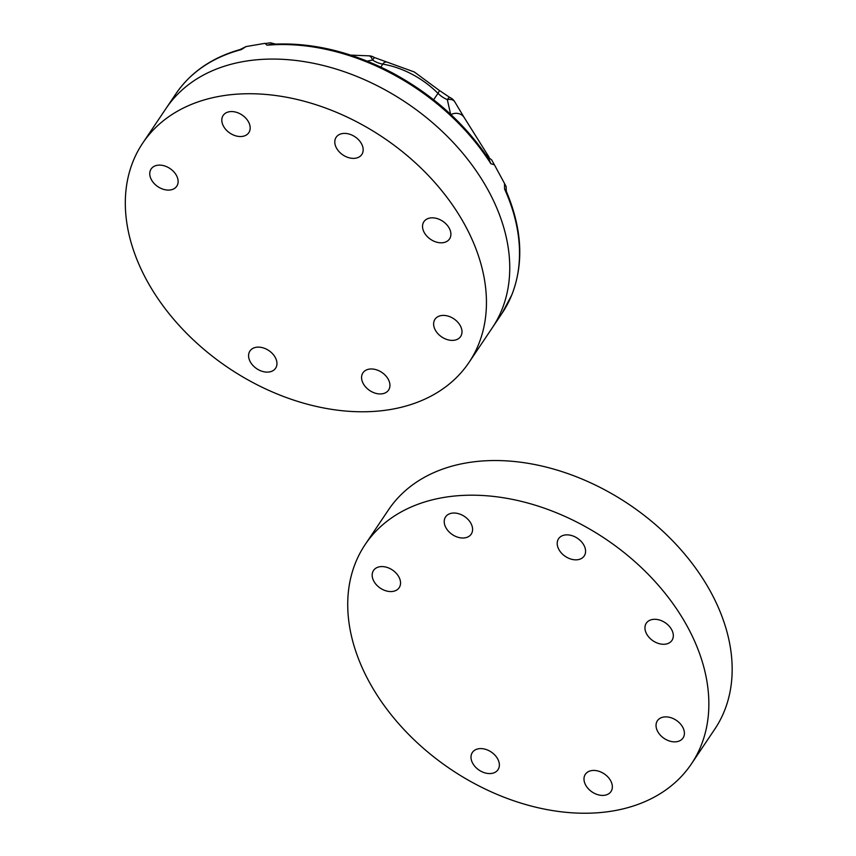 <?xml version="1.0" encoding="UTF-8"?>
<svg xmlns="http://www.w3.org/2000/svg" width="856" height="856" viewBox="0 0 856 856"><rect width="100%" height="100%" fill="white"/><g stroke="black" fill="none" stroke-linecap="round" stroke-linejoin="round"><path stroke-width="1.28" d="M454.878 102.014A10.561 6.538 149.8 0 0 454.782 101.843A10.561 6.538 149.8 0 0 447.314 99.617L450.63 114.308M367.171 61.118L372.563 60.048A10.561 4.933 -90.1 0 0 368.615 55.811L368.615 55.811A10.561 4.933 -90.1 0 0 368.529 55.811M449.753 97.424L439.075 90.244A10.561 2.001 135 0 1 437.962 93.336A21.004 14.83 -146.1 0 0 438.165 93.529A21.004 14.83 -146.1 0 0 447.314 99.617A10.561 2.012 -67.2 0 1 449.753 97.424A10.561 10.561 0 0 1 454.782 101.843L464.209 117.572A10.561 9.576 147.9 0 0 464.198 117.55A10.561 9.576 147.9 0 0 458.549 113.581A10.561 9.576 147.9 0 0 450.952 114.608M244.121 61.429A196.57 138.758 33.9 0 1 453.808 143.102A196.57 138.758 33.9 0 1 492.296 327.784A196.57 138.758 33.9 0 0 453.808 143.102A196.57 138.758 33.9 0 0 244.121 61.429A196.57 138.758 33.9 0 0 166.075 108.402A196.57 138.758 33.9 0 1 244.121 61.429M504.559 188.983A196.57 138.758 33.9 0 1 511.728 295.042A196.57 138.758 33.9 0 1 502.065 313.264L511.888 294.731C524.065 263.156 522.128 228.488 506.067 190.706L504.559 188.983L504.516 183.462L494.351 164.716L491.686 159.954L486.936 156.145M493.998 164.641L490.852 163.721L489.097 159.516C465.001 123.499 432.665 94.567 392.101 72.728C351.056 51.36 310.6 41.891 270.731 44.341L267.008 45.208L265.232 43.528M275.546 44.073L270.41 42.8L265.221 43.538M265.06 43.324L246.014 46.588L239.659 49.744L241.328 49.616L246.014 46.588M506.345 191.979L506.142 186.565L504.516 183.462M485.812 154.647A10.561 9.576 -32.1 0 1 488.915 157.055M362.559 153.074A15.44 10.903 33.9 0 1 361.799 154.508A15.44 10.903 33.9 0 1 343.866 155.546A15.44 10.903 33.9 0 1 335.402 138.693A15.44 10.903 33.9 0 1 336.162 137.27A15.44 10.903 33.9 0 1 348.649 133.932A15.44 10.903 33.9 0 1 361.5 143.744A15.44 10.903 33.9 0 1 362.559 153.074M461.384 335.092A15.44 10.903 33.9 0 1 460.624 336.526A15.44 10.903 33.9 0 1 442.691 337.564A15.44 10.903 33.9 0 1 434.238 320.711A15.44 10.903 33.9 0 1 434.987 319.277A15.44 10.903 33.9 0 1 447.474 315.939A15.44 10.903 33.9 0 1 460.325 325.762A15.44 10.903 33.9 0 1 461.384 335.092M276.349 366.807A15.44 10.903 33.9 0 1 275.589 368.24A15.44 10.903 33.9 0 1 257.656 369.289A15.44 10.903 33.9 0 1 249.192 352.437A15.44 10.903 33.9 0 1 249.952 351.003A15.44 10.903 33.9 0 1 262.439 347.664A15.44 10.903 33.9 0 1 275.279 357.476A15.44 10.903 33.9 0 1 276.349 366.807M177.513 184.8A15.44 10.903 33.9 0 1 176.764 186.223A15.44 10.903 33.9 0 1 158.831 187.271A15.44 10.903 33.9 0 1 150.367 170.419A15.44 10.903 33.9 0 1 151.127 168.985A15.44 10.903 33.9 0 1 163.603 165.647A15.44 10.903 33.9 0 1 176.454 175.459A15.44 10.903 33.9 0 1 177.513 184.8M220.816 96.086A196.57 138.758 33.9 0 1 430.493 177.759A196.57 138.758 33.9 0 1 468.992 362.452A196.57 138.758 33.9 0 1 390.935 409.425A196.57 138.758 33.9 0 1 146.611 280.062A196.57 138.758 33.9 0 1 142.759 143.059A196.57 138.758 33.9 0 1 220.816 96.086M223.48 126.196A15.44 10.903 33.9 0 1 223.181 115.432A15.44 10.903 33.9 0 1 235.657 112.093A15.44 10.903 33.9 0 1 248.508 121.905A15.44 10.903 33.9 0 1 248.807 132.669A15.44 10.903 33.9 0 1 236.331 136.008A15.44 10.903 33.9 0 1 223.48 126.196M388.271 379.315A15.44 10.903 33.9 0 1 388.57 390.079A15.44 10.903 33.9 0 1 376.094 393.418A15.44 10.903 33.9 0 1 363.244 383.606A15.44 10.903 33.9 0 1 362.944 372.841A15.44 10.903 33.9 0 1 375.42 369.503A15.44 10.903 33.9 0 1 388.271 379.315M430.033 218.013A15.44 10.903 33.9 0 1 449.229 228.178A15.44 10.903 33.9 0 1 449.528 238.942A15.44 10.903 33.9 0 1 443.397 242.633A15.44 10.903 33.9 0 1 426.93 236.213A15.44 10.903 33.9 0 1 423.902 221.704A15.44 10.903 33.9 0 1 430.033 218.013M584.969 554.538A15.44 10.903 33.9 0 1 584.209 555.972A15.44 10.903 33.9 0 1 566.276 557.01A15.44 10.903 33.9 0 1 557.823 540.157A15.44 10.903 33.9 0 1 558.583 538.724A15.44 10.903 33.9 0 1 571.059 535.385A15.44 10.903 33.9 0 1 583.91 545.208A15.44 10.903 33.9 0 1 584.969 554.538M683.794 736.556A15.44 10.903 33.9 0 1 683.035 737.979A15.44 10.903 33.9 0 1 665.101 739.028A15.44 10.903 33.9 0 1 656.648 722.175A15.44 10.903 33.9 0 1 657.408 720.741A15.44 10.903 33.9 0 1 669.884 717.403A15.44 10.903 33.9 0 1 682.735 727.215A15.44 10.903 33.9 0 1 683.794 736.556M498.759 768.271A15.44 10.903 33.9 0 1 497.999 769.705A15.44 10.903 33.9 0 1 480.066 770.742A15.44 10.903 33.9 0 1 471.613 753.901A15.44 10.903 33.9 0 1 472.373 752.467A15.44 10.903 33.9 0 1 484.849 749.128A15.44 10.903 33.9 0 1 497.7 758.94A15.44 10.903 33.9 0 1 498.759 768.271M399.934 586.253A15.44 10.903 33.9 0 1 399.174 587.687A15.44 10.903 33.9 0 1 381.241 588.735A15.44 10.903 33.9 0 1 372.788 571.883A15.44 10.903 33.9 0 1 373.537 570.449A15.44 10.903 33.9 0 1 386.024 567.111A15.44 10.903 33.9 0 1 398.875 576.923A15.44 10.903 33.9 0 1 399.934 586.253M365.18 544.523L388.485 509.855A196.57 138.758 33.9 0 1 466.541 462.893A196.57 138.758 33.9 0 1 676.219 544.566A196.57 138.758 33.9 0 1 714.717 729.248L691.402 763.916A196.57 138.758 33.9 0 1 613.356 810.878A196.57 138.758 33.9 0 1 369.022 681.526A196.57 138.758 33.9 0 1 365.18 544.523A196.57 138.758 33.9 0 1 443.226 497.55A196.57 138.758 33.9 0 1 652.903 579.223A196.57 138.758 33.9 0 1 691.402 763.916M445.89 527.66A15.44 10.903 33.9 0 1 445.591 516.896A15.44 10.903 33.9 0 1 458.078 513.557A15.44 10.903 33.9 0 1 470.918 523.369A15.44 10.903 33.9 0 1 471.228 534.133A15.44 10.903 33.9 0 1 458.741 537.472A15.44 10.903 33.9 0 1 445.89 527.66M610.681 780.779A15.44 10.903 33.9 0 1 610.991 791.543A15.44 10.903 33.9 0 1 598.505 794.882A15.44 10.903 33.9 0 1 585.654 785.07A15.44 10.903 33.9 0 1 585.354 774.306A15.44 10.903 33.9 0 1 597.83 770.967A15.44 10.903 33.9 0 1 610.681 780.779M652.443 619.477A15.44 10.903 33.9 0 1 671.65 629.642A15.44 10.903 33.9 0 1 671.949 640.406A15.44 10.903 33.9 0 1 665.818 644.097A15.44 10.903 33.9 0 1 649.34 637.677A15.44 10.903 33.9 0 1 646.312 623.168A15.44 10.903 33.9 0 1 652.443 619.477M439.075 90.244L414.293 71.968L374.361 57.513L372.563 60.048A21.004 14.83 -146.1 0 0 382.546 64.082A21.004 14.83 -146.1 0 0 382.803 64.125A76.997 54.356 33.9 0 1 412.164 74.312A76.997 54.356 33.9 0 1 437.962 93.336L433.639 99.767M385.789 62.103A10.561 4.023 99.7 0 0 382.803 64.125L380.813 67.089M267.008 45.208A196.57 138.758 33.9 0 1 391.427 73.477A196.57 138.758 33.9 0 1 490.852 163.721M240.097 49.552C212.031 57.513 190.61 72.289 175.844 93.871A196.57 138.758 33.9 0 1 241.328 49.616M502.065 313.264L468.992 362.452M175.844 93.871L142.759 143.059M350.725 55.126L368.615 55.811A10.561 10.561 0 0 1 374.361 57.513M489.054 157.151L464.198 117.55"/></g></svg>
